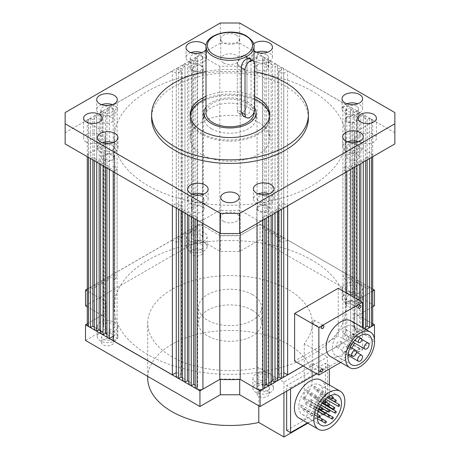 <?xml version="1.0" encoding="UTF-8"?>
<svg xmlns="http://www.w3.org/2000/svg" width="460" height="460" viewBox="0 0 460 460"><rect width="100%" height="100%" fill="white"/><g stroke="black" fill="none" stroke-linecap="round" stroke-linejoin="round"><path stroke-width="0.34" stroke-dasharray="2.3 1.72" d="M330.389 356.483A20.573 11.879 120 0 0 346.242 350.974A20.573 11.879 120 0 0 355.223 330.268A20.573 11.879 120 0 0 350.963 320.856M351.227 300.622A1.713 0.989 -60 0 1 350.48 302.346A1.713 0.989 -60 0 1 349.157 302.806A1.713 0.989 -60 0 1 348.806 302.019A1.713 0.989 -60 0 1 349.554 300.294A1.713 0.989 -60 0 1 350.871 299.834A1.713 0.989 -60 0 1 351.227 300.622M357.443 350.968A1.713 0.989 120 0 0 357.799 351.756A1.713 0.989 120 0 0 359.122 351.296A1.713 0.989 120 0 0 359.869 349.571A1.713 0.989 120 0 0 359.513 348.784A1.713 0.989 120 0 0 358.19 349.243A1.713 0.989 120 0 0 357.443 350.968M350.169 343.971A1.713 0.989 -60 0 1 349.422 345.696A1.713 0.989 -60 0 1 348.099 346.156A1.713 0.989 -60 0 1 347.748 345.374A1.713 0.989 -60 0 1 348.496 343.649A1.713 0.989 -60 0 1 349.818 343.189A1.713 0.989 -60 0 1 350.169 343.971M313.156 364.119A1.713 0.989 -60 0 1 312.409 365.844A1.713 0.989 -60 0 1 311.086 366.304A1.713 0.989 -60 0 1 310.73 365.522A1.713 0.989 -60 0 1 311.478 363.797A1.713 0.989 -60 0 1 312.8 363.337A1.713 0.989 -60 0 1 313.156 364.119M314.214 320.769A1.713 0.989 -60 0 1 313.467 322.494A1.713 0.989 -60 0 1 312.144 322.954A1.713 0.989 -60 0 1 311.788 322.167A1.713 0.989 -60 0 1 312.535 320.442A1.713 0.989 -60 0 1 313.858 319.982A1.713 0.989 -60 0 1 314.214 320.769M351.762 348.001A17.141 9.896 -60 0 1 335.984 355.752A17.141 9.896 -60 0 1 332.436 347.909A17.141 9.896 -60 0 1 339.917 330.654A17.141 9.896 -60 0 1 353.13 326.059A17.141 9.896 -60 0 1 356.678 333.908A17.141 9.896 -60 0 1 354.551 343.062M346.253 330.579A2.398 1.386 120 0 0 345.759 329.481A2.398 1.386 120 0 0 343.907 330.119A2.398 1.386 120 0 0 342.861 332.534A2.398 1.386 120 0 0 343.355 333.638A2.398 1.386 120 0 0 345.207 332.994A2.398 1.386 120 0 0 346.253 330.579M353.544 335.719A3.427 1.978 120 0 0 352.831 334.15A3.427 1.978 120 0 0 350.192 335.07A3.427 1.978 120 0 0 348.691 338.52A3.427 1.978 120 0 0 349.404 340.089A3.427 1.978 120 0 0 352.044 339.169A3.427 1.978 120 0 0 353.544 335.719M341.009 342.959A3.427 1.978 120 0 0 340.302 341.389A3.427 1.978 120 0 0 337.657 342.303A3.427 1.978 120 0 0 336.162 345.753A3.427 1.978 120 0 0 336.869 347.323A3.427 1.978 120 0 0 339.514 346.409A3.427 1.978 120 0 0 341.009 342.959M346.984 347.904A3.427 1.978 120 0 0 346.271 346.334A3.427 1.978 120 0 0 343.631 347.254A3.427 1.978 120 0 0 342.131 350.704A3.427 1.978 120 0 0 342.844 352.274A3.427 1.978 120 0 0 345.483 351.354A3.427 1.978 120 0 0 346.984 347.904M338.255 288.276L338.255 335.869L294.613 361.065M340.71 362.445L362.497 349.865L338.255 335.869M362.497 327.514L362.497 349.865M254 112.918A24 13.857 0 0 0 246.968 103.12A24 13.857 0 0 0 220.817 100.113A24 13.857 0 0 0 205.999 112.918M251.01 59.685L251.114 106.852L248.733 114.097L243.19 115.799L238.694 113.2A6.86 3.962 120 0 0 243.978 111.366A6.86 3.962 120 0 0 246.968 104.466L246.968 58.552A6.86 3.962 120 0 0 245.548 55.413A6.86 3.962 120 0 0 242.121 55.752A6.86 3.962 120 0 0 237.274 64.153L237.274 110.061A6.86 3.962 120 0 0 238.694 113.2A6.86 3.962 -60 0 1 237.274 110.061L237.274 65.268A6.86 3.962 -60 0 1 240.264 58.368A6.86 3.962 -60 0 1 245.548 56.534A6.86 3.962 -60 0 1 246.968 59.673L246.968 104.466A6.86 3.962 -60 0 1 243.978 111.366A6.86 3.962 -60 0 1 238.694 113.2L243.19 115.799M211.577 128.817A26.059 15.042 0 0 0 239.97 132.077A26.059 15.042 0 0 0 256.059 118.18A26.059 15.042 0 0 0 248.423 107.542A26.059 15.042 0 0 0 220.029 104.282A26.059 15.042 0 0 0 203.941 118.18A26.059 15.042 0 0 0 211.577 128.817M205.999 107.059A26.059 15.042 180 0 1 248.423 102.281A26.059 15.042 180 0 1 254.731 108.175M311.943 260.113A115.885 66.907 0 0 0 185.65 245.611A115.885 66.907 0 0 0 114.114 307.424A115.885 66.907 0 0 0 148.057 354.735A115.885 66.907 0 0 0 274.35 369.242A115.885 66.907 0 0 0 345.885 307.424A115.885 66.907 0 0 0 311.943 260.113M311.943 91.028A115.885 66.907 0 0 0 185.65 76.521A115.885 66.907 0 0 0 114.114 138.339A115.885 66.907 0 0 0 148.057 185.65A115.885 66.907 0 0 0 274.35 200.152A115.885 66.907 0 0 0 345.885 138.339A115.885 66.907 0 0 0 311.943 91.028M266.294 374.888A5.554 3.208 0 0 0 260.239 374.193A5.554 3.208 0 0 0 256.806 377.16A5.554 3.208 0 0 0 258.434 379.425A5.554 3.208 0 0 0 264.488 380.121A5.554 3.208 0 0 0 267.921 377.16A5.554 3.208 0 0 0 266.294 374.888M266.294 205.804A5.554 3.208 0 0 0 260.239 205.108A5.554 3.208 0 0 0 256.806 208.07A5.554 3.208 0 0 0 258.434 210.341A5.554 3.208 0 0 0 264.488 211.031A5.554 3.208 0 0 0 267.921 208.07A5.554 3.208 0 0 0 266.294 205.804M352.159 122.757A5.554 3.208 0 0 0 356.339 119.652A5.554 3.208 0 0 0 354.712 117.386A5.554 3.208 0 0 0 349.284 116.564A5.554 3.208 0 0 0 345.103 119.669A5.554 3.208 0 0 0 352.159 122.757L352.159 291.847A5.554 3.208 0 0 0 356.339 288.742A5.554 3.208 0 0 0 354.712 286.471A5.554 3.208 0 0 0 349.284 285.654A5.554 3.208 0 0 0 345.103 288.759A5.554 3.208 0 0 0 352.159 291.847M202.406 70.254A5.554 3.208 0 0 0 203.193 68.603A5.554 3.208 0 0 0 201.566 66.338A5.554 3.208 0 0 0 192.78 67.045A5.554 3.208 0 0 0 191.992 68.689A5.554 3.208 0 0 0 196.155 71.794A5.554 3.208 0 0 0 202.406 70.254L202.406 239.338A5.554 3.208 0 0 0 203.193 237.693A5.554 3.208 0 0 0 201.566 235.422A5.554 3.208 0 0 0 192.78 236.135A5.554 3.208 0 0 0 191.992 237.78A5.554 3.208 0 0 0 196.155 240.885A5.554 3.208 0 0 0 202.406 239.338M114.597 156.227A5.554 3.208 0 0 0 113.148 154.755A5.554 3.208 0 0 0 107.094 154.06A5.554 3.208 0 0 0 103.661 157.021A5.554 3.208 0 0 0 103.868 157.889A5.554 3.208 0 0 0 109.946 160.275A5.554 3.208 0 0 0 114.804 157.09A5.554 3.208 0 0 0 114.597 156.227L114.597 325.312A5.554 3.208 0 0 0 113.148 323.84A5.554 3.208 0 0 0 107.094 323.144A5.554 3.208 0 0 0 103.661 326.111A5.554 3.208 0 0 0 103.868 326.974A5.554 3.208 0 0 0 109.946 329.36A5.554 3.208 0 0 0 114.804 326.18A5.554 3.208 0 0 0 114.597 325.312M103.868 157.889L103.868 326.974M192.78 67.045L192.78 236.135M349.284 116.564L349.284 285.654M369.57 158.539L371.507 157.331A4.117 2.375 0 0 0 372.715 155.652A4.117 2.375 0 0 0 371.507 153.968L354.625 144.221A125.045 72.191 0 0 0 355.045 138.339A125.045 72.191 0 0 0 354.625 132.451L371.507 122.705A4.117 2.375 180 0 0 372.715 121.026A4.117 2.375 180 0 0 371.507 119.347L369.57 118.226L369.57 287.31L371.507 288.431A4.117 2.375 180 0 1 372.715 290.111A4.117 2.375 180 0 1 371.507 291.789L354.625 301.541A125.045 72.191 0 0 1 355.045 307.424A125.045 72.191 0 0 1 354.625 313.312L371.507 323.058A4.117 2.375 0 0 1 372.715 324.737M369.57 287.31L367.149 288.713L363.25 286.465L363.25 117.375L367.149 119.623L367.149 288.713M369.57 118.226L367.149 119.623M363.25 117.375L365.671 115.972L365.671 285.062L363.25 286.465M365.671 285.062L363.268 283.676L363.268 114.586L365.671 115.972M360.841 285.073L356.966 282.831L356.966 113.746L360.841 115.983L360.841 285.073L363.268 283.676M360.841 115.983L363.268 114.586M356.966 282.831L359.386 281.434L356.966 280.036L356.966 110.946L359.386 112.343L359.386 281.434M356.966 113.746L359.386 112.343M350.658 110.107L350.658 279.197L353.084 277.794L353.084 108.704L350.658 110.107L354.539 112.343L354.539 281.434L356.966 280.036M354.539 112.343L356.966 110.946M350.658 279.197L354.539 281.434M353.084 277.794L350.658 276.397L345.299 279.49L342.901 276.397L342.901 107.306L345.299 110.4L345.299 279.49M353.084 108.704L350.658 107.306L350.658 276.397M350.658 107.306L345.299 110.4M342.901 107.306L346.782 105.07L346.782 274.154L342.901 276.397M346.782 274.154L287.627 240.005L283.745 242.242L283.745 73.151L287.627 70.915L287.627 240.005M346.782 105.07L287.627 70.915M283.745 68.672L283.745 237.762L281.325 236.365L281.325 67.275L283.745 68.672L278.386 71.771L278.386 240.856L283.745 242.242M278.386 71.771L283.745 73.151M283.745 237.762L278.386 240.856M281.325 236.365L278.898 237.762L275.017 235.526L277.443 234.123L277.443 65.032L275.017 66.436L275.017 235.526M281.325 67.275L278.898 68.672L278.898 237.762M278.898 68.672L275.017 66.436M275.017 232.725L272.596 234.123L272.596 65.032L275.017 63.635L275.017 232.725L277.443 234.123M275.017 63.635L277.443 65.032M272.596 234.123L268.715 231.886L271.141 230.483L271.141 61.398L268.715 62.796L268.715 231.886M272.596 65.032L268.715 62.796M271.141 61.398L268.732 60.007L268.732 229.097L271.141 230.483M268.732 229.097L266.311 230.494L266.311 61.404L268.732 60.007M197.104 56.637L197.104 225.728L195.166 226.843L195.166 57.759L197.104 56.637A4.117 2.375 180 0 1 202.923 56.637L219.805 66.384A125.045 72.191 180 0 1 240.195 66.384L257.077 56.637A4.117 2.375 0 0 1 262.896 56.637L264.833 57.759L262.413 59.156L262.413 228.246L266.311 230.494M262.413 59.156L266.311 61.404M264.833 57.759L264.833 226.843L262.413 228.246M262.896 56.637L262.896 225.728L264.833 226.843M262.896 225.728A4.117 2.375 0 0 0 257.077 225.728L240.195 235.474L240.195 66.384M219.805 66.384L219.805 235.474A125.045 72.191 180 0 1 240.195 235.474M197.104 225.728A4.117 2.375 180 0 1 202.923 225.728L219.805 235.474M195.166 226.843L197.587 228.246L193.689 230.494L193.689 61.404L197.587 59.156L197.587 228.246M195.166 57.759L197.587 59.156M193.689 61.404L191.268 60.007L191.268 229.097L193.689 230.494M191.268 229.097L188.859 230.483L188.859 61.398L191.268 60.007M191.285 231.886L187.404 234.123L187.404 65.032L191.285 62.796L191.285 231.886L188.859 230.483M191.285 62.796L188.859 61.398M187.404 234.123L184.983 232.725L182.557 234.123L182.557 65.032L184.983 63.635L184.983 232.725M187.404 65.032L184.983 63.635M181.102 68.672L181.102 237.762L178.675 236.365L178.675 67.275L181.102 68.672L184.983 66.436L184.983 235.526L182.557 234.123M184.983 66.436L182.557 65.032M181.102 237.762L184.983 235.526M178.675 236.365L176.255 237.762L181.614 240.856L176.255 242.242L176.255 73.151L181.614 71.771L181.614 240.856M178.675 67.275L176.255 68.672L176.255 237.762M176.255 68.672L181.614 71.771M176.255 73.151L172.373 70.915L172.373 240.005L176.255 242.242M172.373 240.005L113.218 274.154L117.099 276.397L117.099 107.306L113.218 105.07L113.218 274.154M172.373 70.915L113.218 105.07M109.342 107.306L109.342 276.397L106.915 277.794L106.915 108.704L109.342 107.306L114.701 110.4L114.701 279.49L117.099 276.397M114.701 110.4L117.099 107.306M109.342 276.397L114.701 279.49M106.915 277.794L109.342 279.197L105.461 281.434L103.034 280.036L103.034 110.946L105.461 112.343L105.461 281.434M106.915 108.704L109.342 110.107L109.342 279.197M109.342 110.107L105.461 112.343M100.613 281.434L103.034 282.831L103.034 113.746L100.613 112.343L100.613 281.434L103.034 280.036M100.613 112.343L103.034 110.946M103.034 282.831L99.159 285.073L96.732 283.676L96.732 114.586L99.159 115.983L99.159 285.073M103.034 113.746L99.159 115.983M96.732 114.586L94.329 115.972L94.329 285.062L96.732 283.676M94.329 285.062L96.749 286.465L96.749 117.375L94.329 115.972M90.43 158.539L88.492 157.331A4.117 2.375 180 0 1 87.285 155.652A4.117 2.375 180 0 1 88.492 153.968L105.374 144.221A125.045 72.191 180 0 1 104.955 138.339A125.045 72.191 180 0 1 105.374 132.451L88.492 122.705A4.117 2.375 0 0 1 87.285 121.026A4.117 2.375 0 0 1 88.492 119.347L90.43 118.226L92.851 119.623L92.851 288.713L96.749 286.465M92.851 119.623L96.749 117.375M90.43 118.226L90.43 287.31L92.851 288.713M88.492 119.347L88.492 288.431L90.43 287.31M88.492 288.431A4.117 2.375 0 0 0 87.285 290.111A4.117 2.375 0 0 0 88.492 291.789L105.374 301.541L105.374 132.451M105.374 144.221L105.374 313.312A125.045 72.191 180 0 1 104.955 307.424A125.045 72.191 180 0 1 105.374 301.541M87.285 324.737A4.117 2.375 180 0 1 88.492 323.058L105.374 313.312M90.43 158.447L92.851 157.05L92.851 159.936M94.329 326.991L96.749 328.388L96.749 159.298L92.851 157.05M94.329 329.785L96.749 328.388M96.749 159.298L94.329 160.787M94.329 160.701L96.732 162.173M100.613 330.619L103.034 332.016L103.034 162.926L99.159 160.689L99.159 163.576M99.159 160.689L96.732 162.087M103.034 332.016L100.613 333.419M103.034 162.926L100.613 164.415M100.613 164.329L103.034 165.813M106.915 168.055L109.342 166.566L105.461 164.329L105.461 167.216M105.461 164.329L103.034 165.727M109.342 166.566L109.342 335.656L106.915 334.259M106.915 337.053L109.342 335.656M106.915 167.969L109.342 169.452M113.218 336.214L114.701 335.363L117.099 338.456L117.099 169.366L114.701 166.273L114.701 335.363M109.342 169.366L114.701 166.273M113.218 340.693L117.099 338.456M117.099 169.366L113.218 171.695M113.218 171.609L172.373 205.844M176.255 203.521L176.255 372.611L181.614 373.991L181.614 204.907L176.255 203.521L172.373 205.758M176.255 377.091L181.614 373.991M178.675 209.484L176.255 208.087M176.255 208L181.614 204.907M178.675 209.398L181.102 208L181.102 210.887M182.557 377.93L184.983 379.327L182.557 380.725M181.102 208L184.983 210.237L184.983 379.327M184.983 210.237L182.557 211.726M187.404 214.527L187.404 211.64L184.983 213.124M184.983 213.037L182.557 211.64M188.859 381.564L191.285 382.967L188.859 384.364M187.404 211.64L191.285 213.877L191.285 382.967M191.285 213.877L188.859 215.366M188.859 215.28L191.268 216.752M191.268 216.666L193.689 215.268L193.689 218.155M264.833 219.006L262.896 220.035A4.117 2.375 180 0 1 257.077 220.035L240.195 210.289A125.045 72.191 180 0 1 219.805 210.289L202.923 220.035A4.117 2.375 0 0 1 197.104 220.035L195.166 218.92L197.587 217.517L197.587 386.607L195.166 385.204M197.587 217.517L193.689 215.268M195.166 388.004L197.587 386.607M219.805 210.289L219.805 233.231M240.195 210.289L240.195 233.231M264.833 388.004L262.413 386.607L264.833 385.204M264.833 218.92L262.413 217.517L262.413 386.607M262.413 217.517L266.311 215.268L266.311 218.155M266.311 215.268L268.732 216.752M268.732 216.666L271.141 215.366M272.596 214.527L272.596 211.64L268.715 213.877L268.715 382.967L271.141 384.364M268.715 213.877L271.141 215.28M271.141 381.564L268.715 382.967M272.596 211.64L275.017 213.124M275.017 213.037L277.443 211.726M281.325 209.484L278.898 208L275.017 210.237L275.017 379.327L277.443 380.725M275.017 210.237L277.443 211.64M277.443 377.93L275.017 379.327M278.898 208L278.898 210.887M281.325 209.398L283.745 208.087M283.745 377.091L278.386 373.991L283.745 372.611L283.745 203.521L278.386 204.907L278.386 373.991M283.745 208L278.386 204.907M283.745 203.521L287.627 205.844M303.059 365.941L346.782 340.693L342.901 338.456L342.901 169.366L346.782 171.695M346.782 293.204L346.782 340.693M287.627 205.758L346.782 171.609M353.084 168.055L350.658 169.366L345.299 166.273L345.299 335.363L342.901 338.456M345.299 166.273L342.901 169.366M350.658 295.441L350.658 338.456L345.299 335.363M353.084 296.844L353.084 337.053L350.658 338.456M353.084 337.053L350.658 335.656L354.539 333.419L356.966 334.817L356.966 299.08M353.084 167.969L350.658 166.566L350.658 335.656M350.658 166.566L354.539 164.329L354.539 167.216M354.539 297.683L354.539 333.419M354.539 164.329L356.966 165.813M359.386 300.483L359.386 333.419L356.966 334.817M359.386 333.419L356.966 332.016L356.966 162.926L359.386 164.415M359.386 164.329L356.966 165.727M356.966 332.016L360.841 329.78L363.268 331.177L363.268 327.957M356.966 162.926L360.841 160.689L360.841 163.576M360.841 301.323L360.841 329.78M360.841 160.689L363.268 162.173M365.671 329.348L365.671 329.785L363.268 331.177M363.268 162.087L365.671 160.787M365.671 329.785L363.25 328.388L363.25 159.298L365.671 160.701M365.671 326.991L363.25 328.388M369.57 158.447L367.149 157.05L367.149 159.936M367.149 157.05L363.25 159.298M354.625 144.221L354.625 313.312M354.625 132.451L354.625 301.541M254.731 96.611A39.773 22.96 0 0 0 205.999 96.29M254.731 99.078A39.773 22.96 0 0 0 205.999 98.751M190.285 115.828A39.773 22.96 0 0 0 190.227 117.058A39.773 22.96 0 0 0 201.877 133.296A39.773 22.96 0 0 0 245.22 138.276A39.773 22.96 0 0 0 269.773 117.058A39.773 22.96 0 0 0 269.715 115.828M102.252 142.663A10.287 5.94 0 0 0 97.405 147.706A10.287 5.94 0 0 0 100.418 151.903A10.287 5.94 0 0 0 111.63 153.191A10.287 5.94 0 0 0 117.978 147.706A10.287 5.94 0 0 0 114.965 143.503A10.287 5.94 0 0 0 113.137 142.663M112.056 145.182A6.17 3.565 0 0 0 105.334 144.411A6.17 3.565 0 0 0 101.522 147.706A6.17 3.565 0 0 0 103.327 150.224A6.17 3.565 0 0 0 110.055 150.995A6.17 3.565 0 0 0 113.867 147.706A6.17 3.565 0 0 0 112.056 145.182M112.056 155.261A6.17 3.565 0 0 0 105.334 154.491A6.17 3.565 0 0 0 101.522 157.78A6.17 3.565 0 0 0 103.327 160.298A6.17 3.565 0 0 0 110.055 161.075A6.17 3.565 0 0 0 113.867 157.78A6.17 3.565 0 0 0 112.056 155.261M190.877 52.607A10.287 5.94 0 0 0 186.035 57.644A10.287 5.94 0 0 0 189.048 61.847A10.287 5.94 0 0 0 200.255 63.135A10.287 5.94 0 0 0 206.609 57.644A10.287 5.94 0 0 0 203.596 53.446A10.287 5.94 0 0 0 201.762 52.607M200.686 55.125A6.17 3.565 0 0 0 193.959 54.355A6.17 3.565 0 0 0 190.147 57.644A6.17 3.565 0 0 0 191.958 60.168A6.17 3.565 0 0 0 198.68 60.938A6.17 3.565 0 0 0 202.492 57.644A6.17 3.565 0 0 0 200.686 55.125M200.686 65.205A6.17 3.565 0 0 0 193.959 64.434A6.17 3.565 0 0 0 190.147 67.724A6.17 3.565 0 0 0 191.958 70.242A6.17 3.565 0 0 0 198.68 71.018A6.17 3.565 0 0 0 202.492 67.724A6.17 3.565 0 0 0 200.686 65.205M346.863 103.776A10.287 5.94 0 0 0 342.022 108.813A10.287 5.94 0 0 0 345.034 113.016A10.287 5.94 0 0 0 356.241 114.298A10.287 5.94 0 0 0 362.595 108.813A10.287 5.94 0 0 0 359.582 104.615A10.287 5.94 0 0 0 357.748 103.776M356.672 106.294A6.17 3.565 0 0 0 349.945 105.524A6.17 3.565 0 0 0 346.133 108.813A6.17 3.565 0 0 0 347.944 111.331A6.17 3.565 0 0 0 354.666 112.108A6.17 3.565 0 0 0 358.478 108.813A6.17 3.565 0 0 0 356.672 106.294M356.672 116.374A6.17 3.565 0 0 0 349.945 115.598A6.17 3.565 0 0 0 346.133 118.893A6.17 3.565 0 0 0 347.944 121.411A6.17 3.565 0 0 0 354.666 122.182A6.17 3.565 0 0 0 358.478 118.893A6.17 3.565 0 0 0 356.672 116.374M101.562 104.65A10.287 5.94 0 0 0 96.715 109.687A10.287 5.94 0 0 0 99.728 113.89A10.287 5.94 0 0 0 110.94 115.172A10.287 5.94 0 0 0 117.288 109.687A10.287 5.94 0 0 0 114.275 105.489A10.287 5.94 0 0 0 112.447 104.65M111.366 107.168A6.17 3.565 0 0 0 104.638 106.398A6.17 3.565 0 0 0 100.832 109.687A6.17 3.565 0 0 0 102.637 112.205A6.17 3.565 0 0 0 109.365 112.982A6.17 3.565 0 0 0 113.177 109.687A6.17 3.565 0 0 0 111.366 107.168M111.366 117.248A6.17 3.565 0 0 0 104.638 116.478A6.17 3.565 0 0 0 100.832 119.767A6.17 3.565 0 0 0 102.637 122.285A6.17 3.565 0 0 0 109.365 123.061A6.17 3.565 0 0 0 113.177 119.767A6.17 3.565 0 0 0 111.366 117.248M253.604 43.872A10.287 5.94 0 0 0 251.879 47.167A10.287 5.94 0 0 0 254 50.778M256.72 52.21A10.287 5.94 0 0 0 251.879 57.247A10.287 5.94 0 0 0 254.892 61.444A10.287 5.94 0 0 0 266.098 62.732A10.287 5.94 0 0 0 272.452 57.247A10.287 5.94 0 0 0 269.439 53.05A10.287 5.94 0 0 0 267.605 52.21M266.53 54.728A6.17 3.565 0 0 0 259.802 53.958A6.17 3.565 0 0 0 255.996 57.247A6.17 3.565 0 0 0 257.801 59.765A6.17 3.565 0 0 0 264.529 60.542A6.17 3.565 0 0 0 268.335 57.247A6.17 3.565 0 0 0 266.53 54.728M266.53 64.808A6.17 3.565 0 0 0 259.802 64.032A6.17 3.565 0 0 0 255.996 67.327A6.17 3.565 0 0 0 257.801 69.845A6.17 3.565 0 0 0 264.529 70.616A6.17 3.565 0 0 0 268.335 67.327A6.17 3.565 0 0 0 266.53 64.808M347.553 141.789A10.287 5.94 0 0 0 342.711 146.826A10.287 5.94 0 0 0 345.724 151.03A10.287 5.94 0 0 0 356.931 152.317A10.287 5.94 0 0 0 363.285 146.826A10.287 5.94 0 0 0 360.272 142.629A10.287 5.94 0 0 0 358.438 141.789M357.362 144.308A6.17 3.565 0 0 0 350.635 143.537A6.17 3.565 0 0 0 346.823 146.826A6.17 3.565 0 0 0 348.634 149.35A6.17 3.565 0 0 0 355.361 150.121A6.17 3.565 0 0 0 359.168 146.826A6.17 3.565 0 0 0 357.362 144.308M357.362 154.387A6.17 3.565 0 0 0 350.635 153.617A6.17 3.565 0 0 0 346.823 156.906A6.17 3.565 0 0 0 348.634 159.424A6.17 3.565 0 0 0 355.361 160.201A6.17 3.565 0 0 0 359.168 156.906A6.17 3.565 0 0 0 357.362 154.387M258.238 193.833A10.287 5.94 0 0 0 253.391 198.869A10.287 5.94 0 0 0 256.404 203.073A10.287 5.94 0 0 0 267.616 204.361A10.287 5.94 0 0 0 273.964 198.869A10.287 5.94 0 0 0 270.952 194.672A10.287 5.94 0 0 0 269.123 193.833M268.042 196.351A6.17 3.565 0 0 0 261.32 195.58A6.17 3.565 0 0 0 257.508 198.869A6.17 3.565 0 0 0 259.313 201.394A6.17 3.565 0 0 0 266.041 202.164A6.17 3.565 0 0 0 269.853 198.869A6.17 3.565 0 0 0 268.042 196.351M268.042 206.431A6.17 3.565 0 0 0 261.32 205.66A6.17 3.565 0 0 0 257.508 208.949A6.17 3.565 0 0 0 259.313 211.468A6.17 3.565 0 0 0 266.041 212.244A6.17 3.565 0 0 0 269.853 208.949A6.17 3.565 0 0 0 268.042 206.431M192.395 194.229A10.287 5.94 0 0 0 187.548 199.272A10.287 5.94 0 0 0 190.561 203.469A10.287 5.94 0 0 0 201.773 204.757A10.287 5.94 0 0 0 208.121 199.272A10.287 5.94 0 0 0 205.108 195.069A10.287 5.94 0 0 0 203.28 194.229M202.199 196.754A6.17 3.565 0 0 0 195.471 195.977A6.17 3.565 0 0 0 191.665 199.272A6.17 3.565 0 0 0 193.47 201.79A6.17 3.565 0 0 0 200.198 202.561A6.17 3.565 0 0 0 204.004 199.272A6.17 3.565 0 0 0 202.199 196.754M202.199 206.827A6.17 3.565 0 0 0 195.471 206.057A6.17 3.565 0 0 0 191.665 209.346A6.17 3.565 0 0 0 193.47 211.87A6.17 3.565 0 0 0 200.198 212.641A6.17 3.565 0 0 0 204.004 209.346A6.17 3.565 0 0 0 202.199 206.827M201.877 154.571A39.773 22.96 180 0 1 190.227 138.339A39.773 22.96 180 0 1 214.78 117.122A39.773 22.96 180 0 1 258.123 122.101A39.773 22.96 180 0 1 269.773 138.339A39.773 22.96 180 0 1 245.22 159.551A39.773 22.96 180 0 1 201.877 154.571M201.877 134.418A39.773 22.96 180 0 1 190.227 118.18A39.773 22.96 180 0 1 214.78 96.968A39.773 22.96 180 0 1 258.123 101.942A39.773 22.96 180 0 1 269.773 118.18A39.773 22.96 180 0 1 245.22 139.397A39.773 22.96 180 0 1 201.877 134.418M86.307 142.117A9.258 5.348 180 0 1 83.599 138.339A9.258 5.348 180 0 1 89.315 133.4A9.258 5.348 180 0 1 99.4 134.556A9.258 5.348 180 0 1 102.114 138.339A9.258 5.348 180 0 1 96.399 143.273A9.258 5.348 180 0 1 86.307 142.117M223.456 62.934A9.258 5.348 180 0 1 220.742 59.156A9.258 5.348 180 0 1 226.458 54.217A9.258 5.348 180 0 1 236.543 55.378A9.258 5.348 180 0 1 239.257 59.156A9.258 5.348 180 0 1 233.542 64.095A9.258 5.348 180 0 1 223.456 62.934M236.543 35.219A9.258 5.348 0 0 0 226.458 34.063A9.258 5.348 0 0 0 220.742 39.002A9.258 5.348 0 0 0 223.456 42.78A9.258 5.348 0 0 0 233.542 43.936A9.258 5.348 0 0 0 239.257 39.002A9.258 5.348 0 0 0 236.543 35.219M360.6 142.117A9.258 5.348 180 0 1 357.886 138.339A9.258 5.348 180 0 1 363.601 133.4A9.258 5.348 180 0 1 373.692 134.556A9.258 5.348 180 0 1 376.401 138.339A9.258 5.348 180 0 1 370.685 143.273A9.258 5.348 180 0 1 360.6 142.117M223.456 221.294A9.258 5.348 180 0 1 220.742 217.517A9.258 5.348 180 0 1 226.458 212.577A9.258 5.348 180 0 1 236.543 213.739A9.258 5.348 180 0 1 239.257 217.517A9.258 5.348 180 0 1 233.542 222.456A9.258 5.348 180 0 1 223.456 221.294M308.378 118.18A78.378 45.252 0 0 0 285.424 86.181A78.378 45.252 0 0 0 200.008 76.371A78.378 45.252 0 0 0 151.622 118.18M220.3 23L220.3 43.154L65.142 132.739L65.142 112.579M394.858 112.579L394.858 132.739L239.7 43.154L239.7 23M220.3 43.154L239.7 43.154M394.858 132.739L394.858 143.934M65.142 143.934L65.142 132.739M205.999 49.576A10.287 5.94 0 0 0 206.609 47.57A10.287 5.94 0 0 0 206.045 45.632M205.999 71.518A78.378 45.252 180 0 1 254.731 71.656M320.919 380.063A21.942 12.667 -60 0 1 325.461 390.109A21.942 12.667 -60 0 1 315.882 412.194A21.942 12.667 -60 0 1 298.971 418.071M323.035 392.627A17.141 9.896 -60 0 1 315.554 409.883A17.141 9.896 -60 0 1 302.341 414.471A17.141 9.896 -60 0 1 298.793 406.628A17.141 9.896 -60 0 1 306.274 389.373A17.141 9.896 -60 0 1 319.487 384.778A17.141 9.896 -60 0 1 323.035 392.627M307.924 390.96A1.029 0.592 120 0 0 307.711 390.488A1.029 0.592 120 0 0 306.923 390.764A1.029 0.592 120 0 0 306.469 391.799A1.029 0.592 120 0 0 306.688 392.271A1.029 0.592 120 0 0 307.475 391.995A1.029 0.592 120 0 0 307.924 390.96M314.893 386.94A1.029 0.592 120 0 0 314.68 386.469A1.029 0.592 120 0 0 313.887 386.745A1.029 0.592 120 0 0 313.438 387.78A1.029 0.592 120 0 0 313.651 388.251A1.029 0.592 120 0 0 314.445 387.975A1.029 0.592 120 0 0 314.893 386.94M317.803 389.976A1.029 0.592 120 0 0 317.59 389.505A1.029 0.592 120 0 0 316.796 389.781A1.029 0.592 120 0 0 316.348 390.816A1.029 0.592 120 0 0 316.56 391.287A1.029 0.592 120 0 0 317.354 391.011A1.029 0.592 120 0 0 317.803 389.976M311.012 393.892A1.029 0.592 120 0 0 310.799 393.421A1.029 0.592 120 0 0 310.005 393.697A1.029 0.592 120 0 0 309.557 394.732A1.029 0.592 120 0 0 309.77 395.203A1.029 0.592 120 0 0 310.563 394.927A1.029 0.592 120 0 0 311.012 393.892M304.227 397.814A1.029 0.592 120 0 0 304.014 397.342A1.029 0.592 120 0 0 303.221 397.618A1.029 0.592 120 0 0 302.772 398.653A1.029 0.592 120 0 0 302.985 399.125A1.029 0.592 120 0 0 303.778 398.849A1.029 0.592 120 0 0 304.227 397.814M321.195 394.496A1.029 0.592 120 0 0 320.982 394.024A1.029 0.592 120 0 0 320.189 394.3A1.029 0.592 120 0 0 319.74 395.335A1.029 0.592 120 0 0 319.953 395.807A1.029 0.592 120 0 0 320.747 395.531A1.029 0.592 120 0 0 321.195 394.496M316.348 397.296A1.029 0.592 120 0 0 316.135 396.825A1.029 0.592 120 0 0 315.341 397.101A1.029 0.592 120 0 0 314.893 398.136A1.029 0.592 120 0 0 315.106 398.607A1.029 0.592 120 0 0 315.899 398.331A1.029 0.592 120 0 0 316.348 397.296M311.5 400.096A1.029 0.592 120 0 0 311.288 399.625A1.029 0.592 120 0 0 310.494 399.901A1.029 0.592 120 0 0 310.046 400.936A1.029 0.592 120 0 0 310.259 401.407A1.029 0.592 120 0 0 311.052 401.131A1.029 0.592 120 0 0 311.5 400.096M306.647 402.897A1.029 0.592 120 0 0 306.435 402.425A1.029 0.592 120 0 0 305.647 402.701A1.029 0.592 120 0 0 305.193 403.736A1.029 0.592 120 0 0 305.411 404.208A1.029 0.592 120 0 0 306.199 403.932A1.029 0.592 120 0 0 306.647 402.897M301.8 405.697A1.029 0.592 120 0 0 301.587 405.225A1.029 0.592 120 0 0 300.794 405.501A1.029 0.592 120 0 0 300.346 406.536A1.029 0.592 120 0 0 300.558 407.008A1.029 0.592 120 0 0 301.352 406.732A1.029 0.592 120 0 0 301.8 405.697M317.803 401.172A1.029 0.592 120 0 0 317.59 400.7A1.029 0.592 120 0 0 316.796 400.976A1.029 0.592 120 0 0 316.348 402.011A1.029 0.592 120 0 0 316.56 402.483A1.029 0.592 120 0 0 317.354 402.207A1.029 0.592 120 0 0 317.803 401.172M311.012 405.093A1.029 0.592 120 0 0 310.799 404.622A1.029 0.592 120 0 0 310.005 404.898A1.029 0.592 120 0 0 309.557 405.933A1.029 0.592 120 0 0 309.77 406.404A1.029 0.592 120 0 0 310.563 406.128A1.029 0.592 120 0 0 311.012 405.093M304.227 409.009A1.029 0.592 120 0 0 304.014 408.537A1.029 0.592 120 0 0 303.221 408.813A1.029 0.592 120 0 0 302.772 409.848A1.029 0.592 120 0 0 302.985 410.32A1.029 0.592 120 0 0 303.778 410.044A1.029 0.592 120 0 0 304.227 409.009M314.893 407.094A1.029 0.592 120 0 0 314.68 406.623A1.029 0.592 120 0 0 313.887 406.899A1.029 0.592 120 0 0 313.438 407.934A1.029 0.592 120 0 0 313.651 408.405A1.029 0.592 120 0 0 314.445 408.129A1.029 0.592 120 0 0 314.893 407.094M307.924 411.119A1.029 0.592 120 0 0 307.711 410.648A1.029 0.592 120 0 0 306.923 410.924A1.029 0.592 120 0 0 306.469 411.959A1.029 0.592 120 0 0 306.688 412.43A1.029 0.592 120 0 0 307.475 412.154A1.029 0.592 120 0 0 307.924 411.119M286.672 430.422L325.461 408.026L325.461 363.233L286.672 385.629L286.672 391.161M325.461 408.026L329.343 410.268L307.395 422.935M290.547 388.924L290.547 387.872L286.672 385.629M290.547 387.872L329.343 365.476L325.461 363.233M329.343 365.476L329.343 369.012M329.343 384.928L329.343 410.268M307.849 423.194L327.485 411.861L327.485 356.989L283.935 382.128L258.784 367.609L258.784 405.789M258.784 367.609A82.288 47.506 180 0 1 171.816 356.695A82.288 47.506 180 0 1 147.712 323.104A82.288 47.506 180 0 1 198.507 279.208A82.288 47.506 180 0 1 288.184 289.507A82.288 47.506 180 0 1 312.288 323.104A82.288 47.506 180 0 1 304.255 343.574L327.485 356.989M327.485 411.861L304.255 398.446A82.288 47.506 0 0 0 312.288 377.971A82.288 47.506 0 0 0 288.184 344.379A82.288 47.506 0 0 0 198.507 334.081A82.288 47.506 0 0 0 147.712 377.971M304.255 398.446L304.255 343.574M283.935 382.128L283.935 392.742M100.613 330.97A10.287 5.94 0 0 0 111.705 332.028A10.287 5.94 0 0 0 117.846 326.589A10.287 5.94 0 0 0 114.833 322.391A10.287 5.94 0 0 0 103.626 321.103A10.287 5.94 0 0 0 97.273 326.589A10.287 5.94 0 0 0 98.992 329.872M114.833 332.471A10.287 5.94 0 0 0 103.626 331.183A10.287 5.94 0 0 0 97.273 336.668A10.287 5.94 0 0 0 100.286 340.866A10.287 5.94 0 0 0 111.498 342.154A10.287 5.94 0 0 0 117.846 336.668A10.287 5.94 0 0 0 114.833 332.471M111.924 334.15A6.17 3.565 0 0 0 105.202 333.379A6.17 3.565 0 0 0 101.39 336.668A6.17 3.565 0 0 0 103.195 339.187A6.17 3.565 0 0 0 109.923 339.963A6.17 3.565 0 0 0 113.735 336.668A6.17 3.565 0 0 0 111.924 334.15M111.924 339.75A6.17 3.565 0 0 0 105.202 338.974A6.17 3.565 0 0 0 101.39 342.269A6.17 3.565 0 0 0 103.195 344.787A6.17 3.565 0 0 0 109.923 345.558A6.17 3.565 0 0 0 113.735 342.269A6.17 3.565 0 0 0 111.924 339.75M204.079 232.536A10.287 5.94 0 0 0 192.867 231.248A10.287 5.94 0 0 0 186.518 236.733A10.287 5.94 0 0 0 189.531 240.936A10.287 5.94 0 0 0 200.738 242.224A10.287 5.94 0 0 0 207.092 236.733A10.287 5.94 0 0 0 204.079 232.536M204.079 242.615A10.287 5.94 0 0 0 192.867 241.327A10.287 5.94 0 0 0 186.518 246.813A10.287 5.94 0 0 0 189.531 251.01A10.287 5.94 0 0 0 200.738 252.298A10.287 5.94 0 0 0 207.092 246.813A10.287 5.94 0 0 0 204.079 242.615M201.169 244.294A6.17 3.565 0 0 0 194.442 243.524A6.17 3.565 0 0 0 190.63 246.813A6.17 3.565 0 0 0 192.441 249.331A6.17 3.565 0 0 0 199.163 250.108A6.17 3.565 0 0 0 202.975 246.813A6.17 3.565 0 0 0 201.169 244.294M201.169 249.895A6.17 3.565 0 0 0 194.442 249.119A6.17 3.565 0 0 0 190.63 252.413A6.17 3.565 0 0 0 192.441 254.932A6.17 3.565 0 0 0 199.163 255.702A6.17 3.565 0 0 0 202.975 252.413A6.17 3.565 0 0 0 201.169 249.895M359.714 284.061A10.287 5.94 0 0 0 348.502 282.773A10.287 5.94 0 0 0 342.154 288.259A10.287 5.94 0 0 0 345.167 292.457A10.287 5.94 0 0 0 356.373 293.744A10.287 5.94 0 0 0 362.727 288.259A10.287 5.94 0 0 0 359.714 284.061M359.714 294.141A10.287 5.94 0 0 0 348.502 292.853A10.287 5.94 0 0 0 342.154 298.339A10.287 5.94 0 0 0 345.167 302.536A10.287 5.94 0 0 0 356.373 303.824A10.287 5.94 0 0 0 362.727 298.339A10.287 5.94 0 0 0 359.714 294.141M356.805 295.82A6.17 3.565 0 0 0 350.077 295.044A6.17 3.565 0 0 0 346.265 298.339A6.17 3.565 0 0 0 348.076 300.857A6.17 3.565 0 0 0 354.798 301.628A6.17 3.565 0 0 0 358.61 298.339A6.17 3.565 0 0 0 356.805 295.82M356.805 301.415A6.17 3.565 0 0 0 350.077 300.644A6.17 3.565 0 0 0 346.265 303.939A6.17 3.565 0 0 0 348.076 306.458A6.17 3.565 0 0 0 354.798 307.228A6.17 3.565 0 0 0 358.61 303.939A6.17 3.565 0 0 0 356.805 301.415M272.262 380.92A10.287 5.94 0 0 0 273.481 378.114A10.287 5.94 0 0 0 270.468 373.917A10.287 5.94 0 0 0 259.262 372.629A10.287 5.94 0 0 0 252.908 378.114A10.287 5.94 0 0 0 255.921 382.312A10.287 5.94 0 0 0 271.141 381.886M270.468 383.997A10.287 5.94 0 0 0 259.262 382.709A10.287 5.94 0 0 0 252.908 388.194A10.287 5.94 0 0 0 255.921 392.391A10.287 5.94 0 0 0 267.133 393.679A10.287 5.94 0 0 0 273.481 388.194A10.287 5.94 0 0 0 270.468 383.997M267.559 385.675A6.17 3.565 0 0 0 260.837 384.899A6.17 3.565 0 0 0 257.025 388.194A6.17 3.565 0 0 0 258.83 390.712A6.17 3.565 0 0 0 265.558 391.483A6.17 3.565 0 0 0 269.37 388.194A6.17 3.565 0 0 0 267.559 385.675M267.559 391.27A6.17 3.565 0 0 0 260.837 390.5A6.17 3.565 0 0 0 257.025 393.794A6.17 3.565 0 0 0 258.83 396.313A6.17 3.565 0 0 0 265.558 397.084A6.17 3.565 0 0 0 269.37 393.794A6.17 3.565 0 0 0 267.559 391.27M252.304 294.549A31.544 18.21 0 0 0 217.931 290.599A31.544 18.21 0 0 0 198.455 307.424A31.544 18.21 0 0 0 207.696 320.304A31.544 18.21 0 0 0 242.069 324.248A31.544 18.21 0 0 0 261.544 307.424A31.544 18.21 0 0 0 252.304 294.549M252.304 310.224A31.544 18.21 0 0 0 217.931 306.279A31.544 18.21 0 0 0 198.455 323.104A31.544 18.21 0 0 0 207.696 335.978A31.544 18.21 0 0 0 242.069 339.928A31.544 18.21 0 0 0 261.544 323.104A31.544 18.21 0 0 0 252.304 310.224M372.715 306.774L354.131 317.503L354.131 328.699L354.131 313.024L372.715 323.754M354.131 313.024L354.131 317.503M372.715 291.094L354.131 301.829M372.715 289.041L260.061 224.003L239.7 235.761L220.3 235.761L220.3 251.436L239.7 251.436L260.061 239.677L260.061 224.003M85.508 305.745L199.939 239.677L199.939 224.003L220.3 235.761M199.939 224.003L87.285 289.041M85.508 340.457L105.869 328.699L105.869 301.829L87.285 291.094M105.869 301.829L105.869 328.699M87.285 323.754L105.869 313.024M220.3 379.402L220.3 379.092L219.805 379.379M220.3 379.092L239.7 379.092L239.7 379.402M240.195 379.379L239.7 379.092M366.131 329.613L303.134 365.982M354.131 328.699L374.492 340.457L316.71 373.819M105.869 317.503L87.285 306.774M199.939 239.677L220.3 251.436M374.492 305.745L260.061 239.677M374.492 340.457L374.492 339.348M239.7 251.436L239.7 235.761M205.999 46.512A24 13.857 180 0 1 220.817 33.712A24 13.857 180 0 1 246.968 36.714A24 13.857 180 0 1 254 46.512M237.274 64.153L241.414 66.539M254.731 108.945L251.114 106.852M241.414 112.453L237.274 110.061L241.414 112.453M246.968 58.552L251.114 60.944M371.507 119.347L371.507 288.431M371.507 122.705L371.507 291.789M257.077 56.637L257.077 225.728M202.923 56.637L202.923 225.728M88.492 122.705L88.492 291.789M88.492 153.968L88.492 323.058M202.923 220.035L202.923 223.485M257.077 220.035L257.077 223.485M371.507 153.968L371.507 323.058M254.731 64.153L246.968 59.673M237.274 65.268L241.414 67.66M349.157 302.806L358.857 308.401M348.099 346.156L357.799 351.756M311.086 366.304L320.787 371.904M312.144 322.954L321.839 328.555M335.984 355.752L351.503 364.711M345.759 329.481L358.547 336.864M352.831 334.15L361.755 339.302M340.302 341.389L350.324 347.173M346.271 346.334L356.511 352.245M350.871 299.834L360.571 305.434M349.818 343.189L359.513 348.784M312.8 363.337L322.5 368.937M313.858 319.982L323.558 325.582M353.13 326.059L368.644 335.018M343.355 333.638L354.838 340.262M349.404 340.089L353.211 342.286M336.869 347.323L348.203 353.866M342.844 352.274L348.024 355.269M254 61.617L254 112.315M245.548 55.413L250.05 58.012M114.114 138.339L114.114 307.424M256.806 208.07L256.806 377.16M356.339 119.652L356.339 288.742M203.193 68.603L203.193 237.693M103.661 157.021L103.661 326.111M372.715 121.026L372.715 290.111M87.285 121.026L87.285 290.111M104.955 138.339L104.955 307.424M87.285 155.652L87.285 156.722M372.715 155.652L372.715 156.722M355.045 138.339L355.045 307.424M267.921 208.07L267.921 377.16M114.804 157.09L114.804 326.18M191.992 68.689L191.992 237.78M345.103 119.669L345.103 288.759M345.885 138.339L345.885 307.424M245.548 56.534L248.112 58.012M190.227 117.058L190.227 114.597M97.405 147.706L97.405 137.626M101.522 157.78L101.522 147.706M186.035 57.644L186.035 47.57M190.147 67.724L190.147 57.644M342.022 108.813L342.022 98.739M346.133 118.893L346.133 108.813M96.715 109.687L96.715 99.613M100.832 119.767L100.832 109.687M251.879 57.247L251.879 47.167M255.996 67.327L255.996 57.247M342.711 146.826L342.711 136.752M346.823 156.906L346.823 146.826M253.391 198.869L253.391 188.795M257.508 208.949L257.508 198.869M187.548 199.272L187.548 189.192M191.665 209.346L191.665 199.272M190.227 118.18L190.227 138.339M83.599 118.18L83.599 138.339M220.742 39.002L220.742 59.156M357.886 118.18L357.886 138.339M220.742 197.363L220.742 217.517M239.257 197.363L239.257 217.517M376.401 118.18L376.401 138.339M239.257 39.002L239.257 59.156M102.114 118.18L102.114 138.339M269.773 118.18L269.773 138.339M204.004 209.346L204.004 199.272M208.121 199.272L208.121 189.192M269.853 208.949L269.853 198.869M273.964 198.869L273.964 188.795M359.168 156.906L359.168 146.826M363.285 146.826L363.285 136.752M268.335 67.327L268.335 57.247M272.452 57.247L272.452 47.167M113.177 119.767L113.177 109.687M117.288 109.687L117.288 99.613M358.478 118.893L358.478 108.813M362.595 108.813L362.595 98.739M202.492 67.724L202.492 57.644M206.609 57.644L206.609 47.57M113.867 157.78L113.867 147.706M117.978 147.706L117.978 137.626M269.773 117.058L269.773 114.597M302.341 414.471L320.769 425.115M307.711 390.488L324.53 400.2M314.68 386.469L330.556 395.634M317.59 389.505L333.028 398.417M310.799 393.421L326.157 402.287M304.014 397.342L320.062 406.611M320.982 394.024L327.278 397.664M316.135 396.825L329.44 404.507M311.288 399.625L320.861 405.156M306.435 402.425L318.763 409.538M301.587 405.225L317.452 414.385M317.59 400.7L322.058 403.282M310.799 404.622L318.86 409.273M304.014 408.537L319.591 417.536M314.68 406.623L318.941 409.084M307.711 410.648L319.614 417.519M319.487 384.778L337.91 395.422M306.688 392.271L323.167 401.787M313.651 388.251L328.469 396.808M316.56 391.287L327.416 397.555M309.77 395.203L322.552 402.586M302.985 399.125L319.188 408.48M319.953 395.807L325.628 399.084M315.106 398.607L322.391 402.81M310.259 401.407L322.644 408.56M305.411 404.208L318.096 411.533M300.558 407.008L317.228 416.633M316.56 402.483L320.948 405.013M309.77 406.404L324.329 414.805M302.985 410.32L317.273 418.571M313.651 408.405L328.607 417.042M306.688 412.43L321.54 421.003M147.712 376.372L147.712 323.104M312.288 377.971L312.288 323.104M97.273 336.668L97.273 326.589M101.39 342.269L101.39 336.668M186.518 246.813L186.518 236.733M190.63 252.413L190.63 246.813M342.154 298.339L342.154 288.259M346.265 303.939L346.265 298.339M252.908 388.194L252.908 378.114M257.025 393.794L257.025 388.194M198.455 323.104L198.455 307.424M261.544 323.104L261.544 307.424M269.37 393.794L269.37 388.194M273.481 388.194L273.481 378.114M358.61 303.939L358.61 298.339M362.727 298.339L362.727 288.259M202.975 252.413L202.975 246.813M207.092 246.813L207.092 236.733M113.735 342.269L113.735 336.668M117.846 336.668L117.846 326.589"/><path stroke-width="0.69" d="M374.618 341.469A20.573 11.879 120 0 0 370.357 332.051A20.573 11.879 120 0 0 354.505 337.565A20.573 11.879 120 0 0 345.529 358.265A20.573 11.879 120 0 0 349.79 367.684A20.573 11.879 120 0 0 365.637 362.169A20.573 11.879 120 0 0 374.618 341.469M370.357 332.051L350.963 320.856A20.573 11.879 120 0 0 335.11 326.364A20.573 11.879 120 0 0 326.128 347.07A20.573 11.879 120 0 0 330.389 356.483L349.79 367.684M358.501 307.619A1.713 0.989 120 0 0 358.857 308.401A1.713 0.989 120 0 0 360.18 307.941A1.713 0.989 120 0 0 360.928 306.216A1.713 0.989 120 0 0 360.571 305.434A1.713 0.989 120 0 0 359.248 305.894A1.713 0.989 120 0 0 358.501 307.619M320.43 371.122A1.713 0.989 120 0 0 320.787 371.904A1.713 0.989 120 0 0 322.103 371.444A1.713 0.989 120 0 0 322.851 369.719A1.713 0.989 120 0 0 322.5 368.937A1.713 0.989 120 0 0 321.178 369.397A1.713 0.989 120 0 0 320.43 371.122M321.488 327.767A1.713 0.989 120 0 0 321.839 328.555A1.713 0.989 120 0 0 323.161 328.095A1.713 0.989 120 0 0 323.909 326.37A1.713 0.989 120 0 0 323.558 325.582A1.713 0.989 120 0 0 322.236 326.042A1.713 0.989 120 0 0 321.488 327.767M347.95 356.868A17.141 9.896 120 0 0 351.503 364.711A17.141 9.896 120 0 0 364.711 360.122A17.141 9.896 120 0 0 372.197 342.867A17.141 9.896 120 0 0 368.644 335.018A17.141 9.896 120 0 0 355.436 339.612A17.141 9.896 120 0 0 347.95 356.868M354.551 343.062A17.141 9.896 -60 0 1 351.762 348.001M361.767 339.537A2.398 1.386 120 0 0 361.272 338.439A2.398 1.386 120 0 0 359.421 339.077A2.398 1.386 120 0 0 358.374 341.492A2.398 1.386 120 0 0 358.875 342.591A2.398 1.386 120 0 0 360.721 341.952A2.398 1.386 120 0 0 361.767 339.537M369.058 344.678A3.427 1.978 120 0 0 368.351 343.108A3.427 1.978 120 0 0 365.706 344.028A3.427 1.978 120 0 0 364.211 347.478A3.427 1.978 120 0 0 364.918 349.048A3.427 1.978 120 0 0 367.563 348.128A3.427 1.978 120 0 0 369.058 344.678M356.529 351.911A3.427 1.978 120 0 0 355.816 350.347A3.427 1.978 120 0 0 353.176 351.262A3.427 1.978 120 0 0 351.676 354.712A3.427 1.978 120 0 0 352.389 356.281A3.427 1.978 120 0 0 355.028 355.367A3.427 1.978 120 0 0 356.529 351.911M362.497 356.862A3.427 1.978 120 0 0 361.784 355.292A3.427 1.978 120 0 0 359.145 356.212A3.427 1.978 120 0 0 357.65 359.662A3.427 1.978 120 0 0 358.357 361.232A3.427 1.978 120 0 0 361.002 360.312A3.427 1.978 120 0 0 362.497 356.862M294.613 313.473L318.86 327.468L318.86 375.061L294.613 361.065L294.613 313.473L338.255 288.276L362.497 302.277L362.497 327.514M318.86 375.061L340.71 362.445M318.86 327.468L362.497 302.277M205.999 46.512C205.286 33.689 232.99 27.456 246.686 36.087C252.27 40.21 254.708 43.683 254 46.512A24 13.857 180 0 1 239.183 59.317A24 13.857 180 0 1 213.032 56.31A24 13.857 180 0 1 205.999 46.512L205.999 112.918A24 13.857 0 0 0 213.032 122.716A24 13.857 0 0 0 239.183 125.718A24 13.857 0 0 0 254 112.918L254 112.315M241.414 67.66L245.03 69.747A6.86 3.962 -60 0 1 248.026 62.847A6.86 3.962 -60 0 1 253.31 61.013A6.86 3.962 -60 0 1 254.731 64.153L254.731 108.945A6.86 3.962 -60 0 1 251.735 115.845A6.86 3.962 -60 0 1 246.451 117.679L243.19 115.799L241.414 112.453L241.414 66.539C241.937 63.118 243.788 60.455 246.968 58.552L250.05 58.012L251.01 59.685M254.731 108.175A26.059 15.042 180 0 1 256.059 112.918A26.059 15.042 180 0 1 239.97 126.816A26.059 15.042 180 0 1 211.577 123.556A26.059 15.042 180 0 1 203.941 112.918A26.059 15.042 180 0 1 205.999 107.059M90.43 158.539L90.43 327.537L88.492 326.416A4.117 2.375 180 0 1 87.285 324.737L87.285 156.722M90.43 327.537L92.851 326.14L94.329 326.991M92.851 159.936L92.851 326.14M94.329 160.787L94.329 329.785L96.732 331.177L96.732 162.173M99.159 163.576L99.159 329.78L96.732 331.177M100.613 330.619L99.159 329.78M100.613 164.415L100.613 333.419L103.034 334.817L103.034 165.813M105.461 167.216L105.461 333.419L103.034 334.817M106.915 334.259L105.461 333.419M106.915 168.055L106.915 337.053L109.342 338.456L113.218 336.214M109.342 169.452L109.342 338.456M113.218 171.695L113.218 340.693L172.373 374.848L176.255 372.611M172.373 205.844L172.373 374.848M176.255 208.087L176.255 377.091L178.675 378.488L181.102 377.091L182.557 377.93M178.675 209.484L178.675 378.488M181.102 210.887L181.102 377.091M182.557 211.726L182.557 380.725L184.983 382.128L184.983 213.124M187.404 214.527L187.404 380.725L184.983 382.128M187.404 380.725L188.859 381.564M188.859 215.366L188.859 384.364L191.268 385.756L193.689 384.353L193.689 218.155M191.268 216.752L191.268 385.756M195.166 385.204L193.689 384.353M195.166 219.006L195.166 388.004L197.104 389.125A4.117 2.375 0 0 0 202.923 389.125L219.805 379.379L199.939 390.85L85.508 324.783L87.285 323.754M219.805 233.231L219.805 379.379A125.045 72.191 180 0 0 240.195 379.379L240.195 233.231M264.833 219.006L264.833 388.004L262.896 389.125A4.117 2.375 180 0 1 257.077 389.125L240.195 379.379L260.061 390.85L303.134 365.982M264.833 385.204L266.311 384.353L266.311 218.155M268.732 216.752L268.732 385.756L266.311 384.353M268.732 385.756L271.141 384.364L271.141 215.366M272.596 214.527L272.596 380.725L271.141 381.564M272.596 380.725L275.017 382.128L277.443 380.725L277.443 211.726M275.017 213.124L275.017 382.128M278.898 210.887L278.898 377.091L277.443 377.93M281.325 209.484L281.325 378.488L278.898 377.091M281.325 378.488L283.745 377.091L283.745 208.087M287.627 205.844L287.627 374.848L283.745 372.611M287.627 374.848L303.059 365.941M346.782 171.695L346.782 293.204M350.658 169.452L350.658 295.441M353.084 168.055L353.084 296.844M354.539 167.216L354.539 297.683M356.966 165.813L356.966 299.08M359.386 164.415L359.386 300.483M360.841 163.576L360.841 301.323M363.268 162.173L363.268 327.957M365.671 160.787L365.671 329.348M367.149 159.936L367.149 326.14L365.671 326.991M369.57 158.539L369.57 327.537L367.149 326.14M371.507 157.418L371.507 326.416L369.57 327.537M371.507 326.416A4.117 2.375 0 0 0 372.715 324.737L372.715 156.722M245.03 69.747L245.03 114.54L241.414 112.453M246.451 117.679A6.86 3.962 -60 0 1 245.03 114.54M205.999 96.29A39.773 22.96 0 0 0 190.227 114.597A39.773 22.96 0 0 0 201.877 130.835A39.773 22.96 0 0 0 245.22 135.809A39.773 22.96 0 0 0 269.773 114.597A39.773 22.96 0 0 0 258.123 98.359A39.773 22.96 0 0 0 254.731 96.611M269.715 115.828A39.773 22.96 0 0 0 258.123 100.826A39.773 22.96 0 0 0 254.731 99.078M205.999 98.751A39.773 22.96 0 0 0 190.285 115.828M114.965 133.429A10.287 5.94 0 0 0 103.759 132.141A10.287 5.94 0 0 0 97.405 137.626A10.287 5.94 0 0 0 100.418 141.824A10.287 5.94 0 0 0 111.63 143.112A10.287 5.94 0 0 0 117.978 137.626A10.287 5.94 0 0 0 114.965 133.429M113.137 142.663A10.287 5.94 0 0 0 102.252 142.663M206.045 45.632A10.287 5.94 0 0 0 203.596 43.366A10.287 5.94 0 0 0 192.383 42.078A10.287 5.94 0 0 0 186.035 47.57A10.287 5.94 0 0 0 189.048 51.767A10.287 5.94 0 0 0 205.999 49.576M201.762 52.607A10.287 5.94 0 0 0 190.877 52.607M359.582 94.536A10.287 5.94 0 0 0 348.369 93.248A10.287 5.94 0 0 0 342.022 98.739A10.287 5.94 0 0 0 345.034 102.936A10.287 5.94 0 0 0 356.241 104.224A10.287 5.94 0 0 0 362.595 98.739A10.287 5.94 0 0 0 359.582 94.536M357.748 103.776A10.287 5.94 0 0 0 346.863 103.776M114.275 95.41A10.287 5.94 0 0 0 103.069 94.122A10.287 5.94 0 0 0 96.715 99.613A10.287 5.94 0 0 0 99.728 103.81A10.287 5.94 0 0 0 110.94 105.098A10.287 5.94 0 0 0 117.288 99.613A10.287 5.94 0 0 0 114.275 95.41M112.447 104.65A10.287 5.94 0 0 0 101.562 104.65M254 50.778A10.287 5.94 0 0 0 254.892 51.37A10.287 5.94 0 0 0 266.098 52.653A10.287 5.94 0 0 0 272.452 47.167A10.287 5.94 0 0 0 269.439 42.97A10.287 5.94 0 0 0 253.604 43.872M267.605 52.21A10.287 5.94 0 0 0 256.72 52.21M360.272 132.549A10.287 5.94 0 0 0 349.059 131.267A10.287 5.94 0 0 0 342.711 136.752A10.287 5.94 0 0 0 345.724 140.95A10.287 5.94 0 0 0 356.931 142.238A10.287 5.94 0 0 0 363.285 136.752A10.287 5.94 0 0 0 360.272 132.549M358.438 141.789A10.287 5.94 0 0 0 347.553 141.789M270.952 184.592A10.287 5.94 0 0 0 259.745 183.31A10.287 5.94 0 0 0 253.391 188.795A10.287 5.94 0 0 0 256.404 192.993A10.287 5.94 0 0 0 267.616 194.281A10.287 5.94 0 0 0 273.964 188.795A10.287 5.94 0 0 0 270.952 184.592M269.123 193.833A10.287 5.94 0 0 0 258.238 193.833M205.108 184.995A10.287 5.94 0 0 0 193.901 183.707A10.287 5.94 0 0 0 187.548 189.192A10.287 5.94 0 0 0 190.561 193.39A10.287 5.94 0 0 0 201.773 194.678A10.287 5.94 0 0 0 208.121 189.192A10.287 5.94 0 0 0 205.108 184.995M203.28 194.229A10.287 5.94 0 0 0 192.395 194.229M99.4 114.402A9.258 5.348 0 0 0 89.315 113.24A9.258 5.348 0 0 0 83.599 118.18A9.258 5.348 0 0 0 86.307 121.957A9.258 5.348 0 0 0 96.399 123.119A9.258 5.348 0 0 0 102.114 118.18A9.258 5.348 0 0 0 99.4 114.402M373.692 114.402A9.258 5.348 0 0 0 363.601 113.24A9.258 5.348 0 0 0 357.886 118.18A9.258 5.348 0 0 0 360.6 121.957A9.258 5.348 0 0 0 370.685 123.119A9.258 5.348 0 0 0 376.401 118.18A9.258 5.348 0 0 0 373.692 114.402M236.543 193.579A9.258 5.348 0 0 0 226.458 192.424A9.258 5.348 0 0 0 220.742 197.363A9.258 5.348 0 0 0 223.456 201.141A9.258 5.348 0 0 0 233.542 202.296A9.258 5.348 0 0 0 239.257 197.363A9.258 5.348 0 0 0 236.543 193.579M254.731 71.656A78.378 45.252 180 0 1 285.424 82.599A78.378 45.252 180 0 1 308.378 114.597A78.378 45.252 180 0 1 259.992 156.406A78.378 45.252 180 0 1 174.576 146.596A78.378 45.252 180 0 1 151.622 114.597A78.378 45.252 180 0 1 205.999 71.518M151.622 114.597L151.622 118.18A78.378 45.252 0 0 0 174.576 150.178A78.378 45.252 0 0 0 259.992 159.988A78.378 45.252 0 0 0 308.378 118.18L308.378 114.597M239.7 213.359L239.7 233.519L394.858 143.934L394.858 112.579L239.7 23L220.3 23L65.142 112.579L65.142 123.78L220.3 213.359L239.7 213.359L394.858 123.78M65.142 123.78L65.142 143.934L220.3 233.519L220.3 213.359M239.7 233.519L220.3 233.519M344.856 401.31A21.942 12.667 120 0 0 340.314 391.264A21.942 12.667 120 0 0 323.403 397.141A21.942 12.667 120 0 0 313.823 419.221A21.942 12.667 120 0 0 318.366 429.266A21.942 12.667 120 0 0 335.277 423.39A21.942 12.667 120 0 0 344.856 401.31M318.366 429.266L298.971 418.071A21.942 12.667 -60 0 1 294.429 408.026A21.942 12.667 -60 0 1 304.008 385.946A21.942 12.667 -60 0 1 320.919 380.063L340.314 391.264M317.216 417.266A17.141 9.896 120 0 0 320.769 425.115A17.141 9.896 120 0 0 333.977 420.52A17.141 9.896 120 0 0 341.464 403.265A17.141 9.896 120 0 0 337.91 395.422A17.141 9.896 120 0 0 324.702 400.01A17.141 9.896 120 0 0 317.216 417.266M326.353 401.597A1.029 0.592 120 0 0 326.14 401.126A1.029 0.592 120 0 0 325.346 401.402A1.029 0.592 120 0 0 324.898 402.437A1.029 0.592 120 0 0 325.111 402.908A1.029 0.592 120 0 0 325.904 402.632A1.029 0.592 120 0 0 326.353 401.597M333.316 397.578A1.029 0.592 120 0 0 333.103 397.106A1.029 0.592 120 0 0 332.315 397.382A1.029 0.592 120 0 0 331.861 398.417A1.029 0.592 120 0 0 332.08 398.889A1.029 0.592 120 0 0 332.867 398.613A1.029 0.592 120 0 0 333.316 397.578M336.225 400.614A1.029 0.592 120 0 0 336.013 400.142A1.029 0.592 120 0 0 335.225 400.418A1.029 0.592 120 0 0 334.771 401.453A1.029 0.592 120 0 0 334.983 401.925A1.029 0.592 120 0 0 335.777 401.649A1.029 0.592 120 0 0 336.225 400.614M329.44 404.53A1.029 0.592 120 0 0 329.228 404.058A1.029 0.592 120 0 0 328.434 404.334A1.029 0.592 120 0 0 327.986 405.369A1.029 0.592 120 0 0 328.198 405.841A1.029 0.592 120 0 0 328.992 405.565A1.029 0.592 120 0 0 329.44 404.53M322.65 408.451A1.029 0.592 120 0 0 322.437 407.98A1.029 0.592 120 0 0 321.643 408.256A1.029 0.592 120 0 0 321.195 409.291A1.029 0.592 120 0 0 321.408 409.762A1.029 0.592 120 0 0 322.201 409.486A1.029 0.592 120 0 0 322.65 408.451M339.624 405.133A1.029 0.592 120 0 0 339.411 404.662A1.029 0.592 120 0 0 338.617 404.938A1.029 0.592 120 0 0 338.169 405.973A1.029 0.592 120 0 0 338.382 406.444A1.029 0.592 120 0 0 339.175 406.168A1.029 0.592 120 0 0 339.624 405.133M334.771 407.934A1.029 0.592 120 0 0 334.558 407.462A1.029 0.592 120 0 0 333.77 407.738A1.029 0.592 120 0 0 333.316 408.773A1.029 0.592 120 0 0 333.529 409.245A1.029 0.592 120 0 0 334.322 408.969A1.029 0.592 120 0 0 334.771 407.934M329.923 410.734A1.029 0.592 120 0 0 329.711 410.262A1.029 0.592 120 0 0 328.917 410.538A1.029 0.592 120 0 0 328.469 411.573A1.029 0.592 120 0 0 328.681 412.045A1.029 0.592 120 0 0 329.475 411.769A1.029 0.592 120 0 0 329.923 410.734M325.076 413.534A1.029 0.592 120 0 0 324.863 413.063A1.029 0.592 120 0 0 324.07 413.339A1.029 0.592 120 0 0 323.622 414.374A1.029 0.592 120 0 0 323.834 414.845A1.029 0.592 120 0 0 324.628 414.569A1.029 0.592 120 0 0 325.076 413.534M320.229 416.334A1.029 0.592 120 0 0 320.016 415.863A1.029 0.592 120 0 0 319.223 416.139A1.029 0.592 120 0 0 318.774 417.174A1.029 0.592 120 0 0 318.987 417.645A1.029 0.592 120 0 0 319.78 417.369A1.029 0.592 120 0 0 320.229 416.334M336.225 411.809A1.029 0.592 120 0 0 336.013 411.338A1.029 0.592 120 0 0 335.225 411.614A1.029 0.592 120 0 0 334.771 412.649A1.029 0.592 120 0 0 334.983 413.12A1.029 0.592 120 0 0 335.777 412.844A1.029 0.592 120 0 0 336.225 411.809M329.44 415.731A1.029 0.592 120 0 0 329.228 415.259A1.029 0.592 120 0 0 328.434 415.535A1.029 0.592 120 0 0 327.986 416.57A1.029 0.592 120 0 0 328.198 417.042A1.029 0.592 120 0 0 328.992 416.766A1.029 0.592 120 0 0 329.44 415.731M322.65 419.647A1.029 0.592 120 0 0 322.437 419.181A1.029 0.592 120 0 0 321.643 419.451A1.029 0.592 120 0 0 321.195 420.486A1.029 0.592 120 0 0 321.408 420.957A1.029 0.592 120 0 0 322.201 420.681A1.029 0.592 120 0 0 322.65 419.647M333.316 417.732A1.029 0.592 120 0 0 333.103 417.26A1.029 0.592 120 0 0 332.315 417.536A1.029 0.592 120 0 0 331.861 418.571A1.029 0.592 120 0 0 332.08 419.043A1.029 0.592 120 0 0 332.867 418.767A1.029 0.592 120 0 0 333.316 417.732M326.353 421.757A1.029 0.592 120 0 0 326.14 421.285A1.029 0.592 120 0 0 325.346 421.561A1.029 0.592 120 0 0 324.898 422.596A1.029 0.592 120 0 0 325.111 423.068A1.029 0.592 120 0 0 325.904 422.792A1.029 0.592 120 0 0 326.353 421.757M286.672 391.161L286.672 430.422L290.547 432.659L290.547 388.924M307.395 422.935L290.547 432.659M329.343 369.012L329.343 384.928M147.712 376.372L147.712 377.971A82.288 47.506 0 0 0 171.816 411.568A82.288 47.506 0 0 0 258.784 422.481L283.935 437L307.849 423.194M258.784 405.789L258.784 422.481M283.935 392.742L283.935 437M98.992 329.872A10.287 5.94 0 0 0 100.286 330.792A10.287 5.94 0 0 0 100.613 330.97M372.715 323.754L374.492 324.783L366.131 329.613M372.715 306.774L374.492 305.745L374.492 290.07L372.715 291.094M374.492 290.07L372.715 289.041M87.285 289.041L85.508 290.07L87.285 291.094M271.141 381.886A10.287 5.94 0 0 0 272.262 380.92M316.71 373.819L260.061 406.525L239.7 394.766L220.3 394.766L199.939 406.525L199.939 390.85M85.508 324.783L85.508 340.457L199.939 406.525M87.285 306.774L85.508 305.745L85.508 290.07M374.492 339.348L374.492 324.783M260.061 406.525L260.061 390.85M239.7 379.402L239.7 394.766M220.3 394.766L220.3 379.402M213.998 54.631C208.673 52.302 202.371 43.119 213.998 36.156C226.061 29.446 241.966 33.085 246.002 36.156C251.327 38.485 257.629 47.667 246.002 54.631C233.939 61.347 218.034 57.707 213.998 54.631M88.492 157.418L88.492 326.416M197.104 220.121L197.104 389.125M202.923 223.485L202.923 389.125M257.077 223.485L257.077 389.125M262.896 220.121L262.896 389.125M358.547 336.864L361.272 338.439M361.755 339.302L368.351 343.108M350.324 347.173L355.816 350.347M356.511 352.245L361.784 355.292M354.838 340.262L358.875 342.591M353.211 342.286L364.918 349.048M348.203 353.866L352.389 356.281M348.024 355.269L358.357 361.232M254 46.512L254 61.617M256.059 118.18L256.059 112.918M203.941 118.18L203.941 112.918M248.112 58.012L253.31 61.013M324.53 400.2L326.14 401.126M330.556 395.634L333.103 397.106M333.028 398.417L336.013 400.142M326.157 402.287L329.228 404.058M320.062 406.611L322.437 407.98M327.278 397.664L339.411 404.662M329.44 404.507L334.558 407.462M320.861 405.156L329.711 410.262M318.763 409.538L324.863 413.063M317.452 414.385L320.016 415.863M322.058 403.282L336.013 411.338M318.86 409.273L329.228 415.259M319.591 417.536L322.437 419.181M318.941 409.084L333.103 417.26M319.614 417.519L326.14 421.285M323.167 401.787L325.111 402.908M328.469 396.808L332.08 398.889M327.416 397.555L334.983 401.925M322.552 402.586L328.198 405.841M319.188 408.48L321.408 409.762M325.628 399.084L338.382 406.444M322.391 402.81L333.529 409.245M322.644 408.56L328.681 412.045M318.096 411.533L323.834 414.845M317.228 416.633L318.987 417.645M320.948 405.013L334.983 413.12M324.329 414.805L328.198 417.042M317.273 418.571L321.408 420.957M328.607 417.042L332.08 419.043M321.54 421.003L325.111 423.068"/></g></svg>
